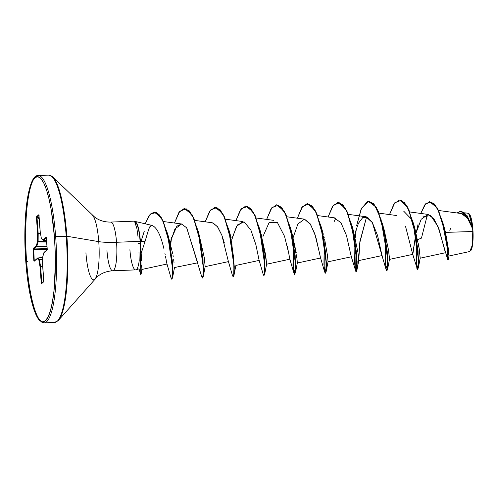 <?xml version="1.0" encoding="UTF-8"?>
<svg xmlns="http://www.w3.org/2000/svg" width="498" height="498" viewBox="0 0 498 498"><rect width="100%" height="100%" fill="white"/><g stroke="black" fill="none" stroke-linecap="round" stroke-linejoin="round"><path stroke-width="0.75" d="M445.517 232.392L448.978 255.997L448.194 259.912L447.64 248.129L443.419 224.442L445.517 232.392L448.418 249.156L448.978 256.003L469.77 251.515L472.266 245.302L472.77 231.508L445.517 232.392L472.77 231.508L472.434 244.095L470.691 250.787A18.88 3.891 -92.3 0 0 472.863 229.155L472.77 231.508L472.727 229.018L467.578 218.342L461.534 213.58L438.564 210.486M138.077 237.079L136.913 228.582L134.678 221.672A23.499 4.843 87.7 0 1 140.094 241.138L140.355 241.125A23.499 4.843 -92.3 0 0 134.896 221.66A23.499 4.843 87.7 0 1 138.954 230.425A23.499 4.843 87.7 0 1 140.355 241.125L140.094 241.138A23.499 4.843 -92.3 0 0 134.678 221.672L135.991 224.648M85.917 252.76A32.6 6.717 -92.3 0 0 94.937 279.054A32.6 6.717 -92.3 0 0 98.753 241.63A28.081 4.476 175.8 0 0 116.551 242.271A24.377 5.024 87.7 0 0 110.618 222.096A24.377 5.024 87.7 0 1 116.551 242.271L138.438 241.412L138.463 241.779L140.094 241.138L138.463 241.779L138.438 241.412L116.551 242.271A28.081 4.476 -4.2 0 1 98.753 241.63L66.881 236.239L54.425 236.849A72.658 14.977 87.7 0 1 45.374 320.787A72.658 14.977 87.7 0 1 25.821 261.649L27.583 261.438M135.655 269.885L112.71 270.788C106.597 271.161 101.411 273.184 97.154 276.857L58.44 320.345L54.606 322.449L44.048 322.866L39.541 320.525C36.927 317.568 34.543 312.171 32.376 304.322C29.27 292.824 27.079 278.612 25.803 261.687L25.821 261.649A72.658 14.977 87.7 0 1 34.866 177.705A72.658 14.977 87.7 0 1 54.425 236.849L55.658 236.625A73.716 15.195 -92.3 0 0 37.73 175.613A73.716 15.195 -92.3 0 0 26.643 261.786A73.716 15.195 -92.3 0 0 44.577 322.797A73.716 15.195 -92.3 0 0 55.658 236.625A73.716 15.195 87.7 0 1 44.577 322.797A73.716 15.195 87.7 0 1 26.643 261.786A73.716 15.195 87.7 0 1 37.73 175.613A73.716 15.195 87.7 0 1 55.658 236.625L66.215 236.214A73.716 15.195 87.7 0 1 55.135 322.387A73.716 15.195 -92.3 0 0 66.215 236.214L66.881 236.239A73.405 15.133 87.7 0 1 58.291 320.507A73.405 15.133 -92.3 0 0 66.881 236.239L98.753 241.63A32.6 6.717 -92.3 0 0 91.968 214.881A32.6 6.717 -92.3 0 1 98.753 241.63A32.6 6.717 -92.3 0 1 94.937 279.054M141.507 260.616L140.579 241.374L145.061 241.412L141.214 253.214L145.061 241.412L140.579 241.374L141.351 256.619M145.061 241.412L148.535 229.709L150.023 226.36L151.554 225.283L134.024 221.199M112.884 270.763A24.377 5.024 87.7 0 0 116.551 242.271A24.377 5.024 87.7 0 1 112.884 270.763A24.377 5.024 87.7 0 1 106.952 250.594M136.259 269.686A24.377 5.024 -92.3 0 0 139.21 260.653A24.377 5.024 87.7 0 1 135.786 269.872A24.377 5.024 87.7 0 1 129.903 249.691M138.986 252.567L139.21 260.653M445.262 252.206L444.801 250.55M444.664 249.952L438.981 229.049L433.945 218.896L428.112 214.426L421.171 219.276L416.098 232.883M416.758 268.21L417.99 268.285L418.289 258.605L413.184 223.297L407.725 207.921L401.22 200.345L394.79 202.786L389.517 214.57L393.937 203.956L399.321 199.991L404.115 202.481L408.677 209.913L415.612 234.483L418.308 259.215L418.183 266.835L417.436 269.536L412.68 254.142L415.805 234.122L412.823 254.354L389.48 259.383L388.508 249.909L382.825 224.891L387.338 252.081L387.55 269.362L385.626 265.029L385.651 240.241L385.39 262.079L386.099 268.522L386.977 270.738L387.718 268.03L387.842 260.41L385.147 235.679L378.212 211.108L373.649 203.676L368.732 201.198L376.376 207.485L382.825 224.891M412.699 254.198L405.546 226.441M381.978 255.393L377.559 235.467L372.348 222.587L365.893 216.736L348.37 214.377M323.613 237.546L323.476 238.212L323.613 237.546M289.824 259.016L288.672 253.021L289.805 258.972L293.888 273.041L295.115 273.122L295.414 263.442L290.315 228.134L284.85 212.752L278.351 205.176L271.914 207.616L266.642 219.406L271.068 208.786L276.452 204.827L281.239 207.311L285.808 214.75L292.737 239.314L295.439 264.046L295.308 271.665L294.567 274.373L295.563 271.659L295.694 264.04L292.992 239.308L286.064 214.738L281.501 207.299L276.577 204.821L284.227 211.115L290.67 228.514L292.089 233.68L296.989 258.692L297.325 263.012L320.662 257.976L320.345 257.03M320.233 256.458L320.083 255.667M320.009 255.237L314.873 233.979L310.067 223.658L304.459 219.151L297.885 223.994L293.166 237.49M292.892 238.754L292.756 239.414L292.892 238.754M262.994 236.45L269.2 222.382L277.349 222.394L284.545 236.338L288.672 253.021L287.19 245.9M243.08 221.579L236.45 226.416L231.732 239.912M224.424 243.092L221.853 235.212L217.34 226.478L212.304 222.774L194.78 220.415M197.675 262.658L186.644 227.717M163.431 221.542L181.589 223.982L174.947 228.956L170.216 242.707M169.955 243.92L169.818 244.574L169.955 243.92M166.948 263.834L166.737 262.981M166.637 262.49L166.861 263.542M166.351 260.908L166.257 260.379M166.008 258.979L165.915 258.481M165.554 256.576L166.525 261.861M147.196 233.979L149.4 227.524L151.554 225.283C158.98 227.443 162.721 243.927 164.01 249.081L163.767 248.072M141.37 257.149L141.463 259.408M141.799 266.505L141.706 265.054M141.768 266.044L141.88 267.407M148.846 228.856L149.904 226.634M168.318 236.5L167.54 234.321M172.657 253.426L167.77 234.209L172.327 260.784L172.526 277.816L171.822 279.148M173.204 256.489L172.974 255.15M174.026 262.676L173.659 259.676M230.611 235.952L231.215 238.013M261.257 234.502L266.461 261.929M266.486 262.247L266.536 262.907M292.033 233.475L296.217 252.598M322.816 232.491L323.333 234.253M323.787 235.915L324.341 238.075M324.677 239.47L327.51 255.679L328.045 261.805L326.115 271.777L324.186 267.445L324.217 242.657L323.949 264.5L324.665 270.937L325.543 273.153L326.283 270.445L326.408 262.826L323.712 238.094L316.778 213.524L312.215 206.091L307.297 203.614L314.941 209.901L321.391 227.306L325.904 254.503L326.115 271.777M353.449 231.01L358.012 252.735L358.759 260.597L382.103 255.561M358.747 260.155L359.867 241.655L366.59 216.885L359.705 242.987L358.747 260.224M384.12 229.646L388.54 250.121L389.318 256.943L389.48 259.383L387.55 269.362M403.673 211.133L411.087 218.809L418.669 245.072M418.899 246.485L420.2 258.176L419.272 249.05L414.965 228.85L411.087 218.809M421.445 238.137L427.502 214.383L421.445 238.137L417.66 239.631L421.445 238.137M444.347 227.816L444.702 229.13M468.263 213.281L469.004 213.679L472.571 227.729L470.822 217.483L468.301 213.287L464.628 212.795M470.51 250.961L471.83 248.315L472.739 243.242L473.056 232.84L472.478 227.443L467.149 215.759L460.687 211.183L467.211 215.846L472.478 227.443L472.708 228.943L467.292 216.375L460.557 211.189L457.021 212.976L461.291 211.227L465.599 214.053L472.727 229.018L467.915 218.84M465.817 216.138L462.418 213.785M450.516 228.252L449.825 230.73M447.814 259.975L447.733 251.951L444.826 231.614L438.327 210.542L434.063 203.956L429.55 201.715L424.806 204.834L420.729 213.43L425.697 203.769L431.473 202.088L437.2 208.357L442.075 220.577L447.453 248.813L447.814 259.975L438.01 226.584L430.683 215.491L422.877 216.916M417.436 269.536L418.438 266.828L418.563 259.209L415.867 234.471L408.933 209.901L404.37 202.468L399.452 199.991L407.096 206.278L413.545 223.683L418.059 250.874L418.27 268.154L416.372 264.133L416.284 240.173L415.033 237.72L416.029 240.185L416.21 238.025L416.029 240.185L416.372 239.077L416.527 240.08L416.091 260.616L417.567 269.48M443.419 224.442L437.244 207.965L429.674 201.715L434.318 203.943L438.582 210.536L445.081 231.607L447.988 251.938L447.876 260.081M139.06 268.845L135.942 269.835M51.618 176.006A73.405 15.133 87.7 0 1 66.881 236.239A73.405 15.133 -92.3 0 0 51.618 176.006M48.287 175.203A73.716 15.195 87.7 0 1 66.215 236.214A73.716 15.195 -92.3 0 0 48.287 175.203M25.821 261.649L24.9 233.325L25.311 219.811L26.294 207.429L27.807 196.654L29.799 187.902L32.177 181.502L34.866 177.705L37.761 176.666L40.743 178.409L43.7 182.872L46.519 189.894L49.097 199.194L51.325 210.411L54.425 236.849L55.172 251.042L55.346 265.166L53.952 291.069L52.433 301.844L50.447 310.596L48.063 316.996L45.374 320.787L42.486 321.833L39.504 320.09L36.547 315.62L33.727 308.604L31.15 299.304L28.921 288.081L27.122 275.369L25.821 261.649M42.629 264.712L42.697 257.03L43.917 252.791L47.21 249.623L46.426 238.019L46.133 237.204L42.977 239.943L41.315 238.206L40.182 231.508L38.825 214.806L36.578 216.667L36.441 217.495L37.618 233.73L37.549 241.468L36.329 245.707L33.036 248.876L33.864 260.846L34.113 261.294L37.269 258.555L38.931 260.292L40.058 266.99L41.334 283.511L43.668 281.824L42.629 264.762L42.697 257.03L43.917 252.791L47.08 250.052L47.223 248.857L46.133 237.204L42.977 239.943L41.315 238.206L40.182 231.508L38.744 214.794L36.578 216.667L36.46 217.931L37.033 217.819L38.19 233.624L40.512 233.537L38.19 233.624L38.128 241.561L46.681 241.704L38.128 241.561L36.871 246.13L47.042 246.591L36.871 246.13L33.677 248.944L47.192 248.651L33.677 248.944L36.833 246.205L47.049 246.666L36.833 246.205L38.097 241.891L46.706 242.028L38.097 241.891L38.197 233.83L40.543 233.743L38.197 233.83L36.902 217.365L39.174 217.912L36.933 217.134A0.529 0.51 -130.9 0 1 36.578 216.667A0.529 0.51 49.1 0 0 36.933 217.134L38.975 215.366L36.933 217.134L37.033 217.819L36.46 217.931L37.618 233.73L38.19 233.624L37.618 233.73L38.197 233.83L37.618 233.73L37.549 241.468L38.097 241.891A0.529 0.436 -163.9 0 1 37.549 241.468L36.329 245.707A0.529 0.436 16.1 0 0 36.871 246.13L36.329 245.707L36.833 246.205A0.529 0.51 -130.9 0 1 36.329 245.707L33.167 248.446A0.529 0.51 49.1 0 0 33.677 248.944A0.529 0.51 -130.9 0 1 33.167 248.446L34.231 260.379L35.022 260.236L34.231 260.379L33.677 248.944L33.024 249.641L34.113 261.294A0.529 0.51 -130.9 0 1 34.275 260.877A0.529 0.51 -130.9 0 1 34.281 260.877A0.529 0.51 49.1 0 0 34.113 261.294L37.269 258.555A0.529 0.51 -130.9 0 1 37.705 258.02L39.404 259.763L42.66 259.377L39.404 259.763L40.612 266.691L42.747 266.542L40.612 266.691L41.795 282.683L43.065 282.08L41.795 282.683L40.631 266.884L42.76 266.729L40.631 266.884L39.485 259.993L42.66 259.62L39.485 259.993L37.742 258.026L42.679 257.379L37.705 258.02L37.269 258.555L37.742 258.026L37.269 258.555L38.931 260.292A0.529 0.504 -43.7 0 1 39.404 259.763L38.931 260.292L39.485 259.993L38.931 260.292L40.058 266.99L40.631 266.884L40.058 266.99L41.222 282.796L41.795 282.683L41.222 282.796L41.502 283.704A0.529 0.51 -130.9 0 1 41.67 283.287A0.529 0.51 49.1 0 0 41.502 283.704L43.668 281.824A0.529 0.51 -130.9 0 1 43.749 281.513M139.01 268.758L140.504 274.074L140.978 271.547L140.224 243.092L138.562 243.441L140.224 243.092L140.978 270.383L140.498 274.068M141.357 240.397L144.277 231.221M164.857 253.034L165.218 254.864M170.839 240.073L176.877 226.192L181.509 223.976L186.75 227.854L201.734 276.67L202.966 276.739L203.259 267.065L198.16 231.751L192.695 216.375L186.196 208.799L179.766 211.245L174.487 223.029L178.913 212.409L184.297 208.45L189.084 210.934L193.654 218.367L200.582 242.937L203.284 267.675L203.153 275.294L202.412 277.996L201.734 276.658M213.094 222.955L217.738 227.032L221.853 235.212L228.37 261.388L232.454 275.456L233.68 275.537L233.979 265.857L228.881 230.549L223.415 215.167L216.916 207.591L210.48 210.031L205.207 221.822L209.633 211.202L215.012 207.243L219.805 209.726L224.368 217.165L231.302 241.729L233.998 266.461L233.873 274.081L233.132 276.788L232.448 275.45M232.273 237.658L237.365 224.978L244.132 221.865L250.874 230.051L255.879 244.674L259.091 260.18L263.168 274.255L264.401 274.323L264.699 264.65L259.595 229.335L254.136 213.959L247.631 206.384L241.2 208.824L235.928 220.614L240.347 209.994L245.732 206.035L250.519 208.519L255.088 215.951L262.016 240.522L264.718 265.253L264.594 272.873L263.847 275.581L263.168 274.242M304.427 219.151L310.621 224.523L315.732 236.594L320.525 257.765L324.609 271.833L325.835 271.908L326.134 262.234L321.029 226.92L315.57 211.544L309.065 203.968L302.635 206.409L297.362 218.199L301.788 207.579L307.166 203.62L311.96 206.104L316.523 213.536L323.457 238.1L326.153 262.838L326.028 270.458L325.287 273.165L324.603 271.827M334.239 217.925L340.937 222.681L346.477 235.479L351.246 256.557L351.607 255.904M355.142 232.827L358.442 223.253L362.756 217.545L367.605 217.315L372.361 222.606L386.043 269.418L387.338 269.094L387.475 257.69L381.007 219.35L374.658 205.226L367.555 201.373L361.125 209.116L356.543 225.924L361.548 208.189L368.601 201.198L373.394 203.688L377.957 211.121L384.892 235.685L387.587 260.423L387.463 268.042L386.722 270.744L386.037 269.412M354.763 240.36L355.323 270.626L356.556 270.7L356.854 261.027L351.75 225.712L346.291 210.337L339.785 202.761L333.355 205.201L328.076 216.991L332.502 206.371L337.887 202.406L342.68 204.896L347.243 212.329L354.171 236.899L356.873 261.631L356.742 269.25L356.002 271.952L351.246 256.557M231.975 244.138L231.887 245.19M171.573 237.384L170.714 244.618M170.503 246.971L170.422 248.004M166.936 263.803L171.013 277.872L172.227 278.058L172.563 268.883L167.677 234.838L162.485 220.104L156.353 212.553L150.272 214.016L145.192 223.795L149.244 215.242L154.075 212.024L158.644 214.314L163.039 221.249L169.849 244.748L172.569 269.094L172.433 276.558L171.698 279.204L171.013 277.865M356.369 228.557L355.255 237.652L356.369 228.557M354.931 241.449L354.669 263.286L355.385 269.729L356.257 271.945L357.004 269.244L357.128 261.624L354.433 236.892L347.498 212.322L342.935 204.883L338.011 202.406L345.662 208.693L352.105 226.098L356.618 253.289L356.829 270.57L354.906 266.237L354.931 241.449M290.67 228.514L295.183 255.704L295.395 272.985L293.44 268.347L293.583 242.763L293.173 264.681L294.692 274.311M263.847 275.581L264.849 272.867L264.973 265.247L262.278 240.509L255.343 215.945L250.78 208.506L245.856 206.029L253.507 212.316L259.956 229.721L264.469 256.918L264.681 274.193L263.977 275.519M233.257 276.726L234.128 274.074L234.253 266.455L231.558 241.723L224.623 217.153L220.06 209.72L215.142 207.236L222.787 213.53L229.236 230.929L233.749 258.12L233.96 275.4L233.257 276.726M202.412 277.996L203.408 275.282L203.539 267.663L200.837 242.931L193.909 218.361L189.34 210.922L184.422 208.444L192.072 214.738L198.515 232.136L203.028 259.334L203.24 276.608L202.537 277.94M170.677 247.992L170.596 249.081L170.677 247.992M171.698 279.204L172.688 276.546L172.825 269.082L170.104 244.736L163.294 221.243L158.899 214.302L154.206 212.024L161.495 217.807L167.77 234.209M140.697 274.46L141.233 270.377L140.224 243.092A23.499 4.843 -92.3 0 0 140.094 241.138A23.499 4.843 87.7 0 1 140.224 243.092L140.816 274.261M294.567 274.373L293.671 272.057L292.955 265.347L293.322 242.775M356.829 270.57L358.765 260.597L358.012 252.735M352.105 226.098L353.53 231.265L352.005 226.708M335.87 218.093L333.959 222.033M328.033 261.431L328.045 261.799L351.383 256.769M291.392 231.477L290.564 229.124M289.948 259.184L266.611 264.22L265.683 255.088L259.956 229.721M228.514 261.599L205.17 266.635L204.248 257.503L198.515 232.136M197.793 262.807L174.443 267.538M140.71 243.385L140.48 243.086A23.499 4.843 -92.3 0 0 140.355 241.125A23.499 4.843 87.7 0 1 140.48 243.086L140.71 243.385M140.579 241.374L138.961 230.474M469.004 213.679L470.075 215.13L471.475 219.369L472.863 229.155A18.88 3.891 -92.3 0 0 469.328 213.997M47.223 249.249L33.441 249.548L47.223 249.249M46.401 237.907L43.482 240.441L46.6 240.602L43.482 240.441A0.529 0.51 -130.9 0 1 42.977 239.943A0.529 0.504 136.3 0 0 43.108 240.285L43.108 240.285A0.529 0.504 -43.7 0 1 42.977 239.943A0.529 0.51 49.1 0 0 43.482 240.441L46.401 237.907M39.224 218.578L37.033 217.819L39.224 218.578M34.424 260.771L34.231 260.379L34.543 260.759M42.679 257.366L37.736 258.014L42.679 257.36M41.782 283.213L41.795 282.683L41.782 283.213A0.529 0.51 49.1 0 0 41.67 283.287L43.836 281.407L42.629 264.799M38.931 215.161A0.529 0.51 -130.9 0 1 38.744 214.794A0.529 0.51 49.1 0 0 38.956 215.186M39.118 215.254L39.025 215.74M39.012 215.721L40.207 231.632M40.182 231.57L41.328 238.318M41.776 238.698A0.529 0.504 -43.7 0 1 41.315 238.206A0.529 0.504 136.3 0 0 41.446 238.548L43.108 240.285A0.529 0.504 136.3 0 0 43.426 240.434M46.351 237.596A0.529 0.51 -130.9 0 1 46.133 237.204A0.529 0.51 49.1 0 0 46.376 237.614M46.631 237.689L46.32 237.502L46.426 238.056M46.414 238.038L47.248 249.629L44.085 252.374A0.529 0.51 49.1 0 0 43.917 252.791A0.529 0.51 -130.9 0 1 44.085 252.374L43.93 252.623A0.529 0.436 16.1 0 0 43.917 252.791A0.529 0.436 -163.9 0 1 43.93 252.617L42.697 257.03A0.529 0.436 -163.9 0 1 42.703 256.856A0.529 0.436 16.1 0 0 42.697 257.03L42.616 264.737M47.204 249.672A0.529 0.51 49.1 0 0 47.08 250.052A0.529 0.51 -130.9 0 1 47.167 249.716M37.742 258.026A0.529 0.504 136.3 0 0 37.269 258.555M43.774 281.47A0.529 0.51 49.1 0 0 43.668 281.824L42.616 264.78M133.744 221.174L110.793 222.077C104.673 222.183 99.345 220.577 94.807 217.246L52.8 176.933L48.81 175.134L38.253 175.551C28.249 174.095 22.422 218.186 25.803 261.687M445.61 252.698L420.2 258.176L418.27 268.154M428.112 214.426L409.81 211.961M396.613 215.528L379.09 213.169M335.179 217.943L317.656 215.584M304.459 219.151L286.935 216.792M273.744 220.359L256.221 218M259.228 260.392L235.89 265.428L233.96 275.4M243.024 221.566L225.501 219.207M167.073 264.015L142.104 269.406M416.664 230.699L418.015 224.467M414.965 228.85L413.545 223.683M322.81 232.473L321.391 227.306M297.325 263.012L295.395 272.985M266.611 264.22L264.681 274.193M230.655 236.096L229.236 230.929M205.17 266.635L203.24 276.608M174.456 267.843L172.526 277.816M142.111 269.387L141.102 274.13M43.108 240.285L46.6 240.609M37.717 258.014L34.499 260.771"/></g></svg>

